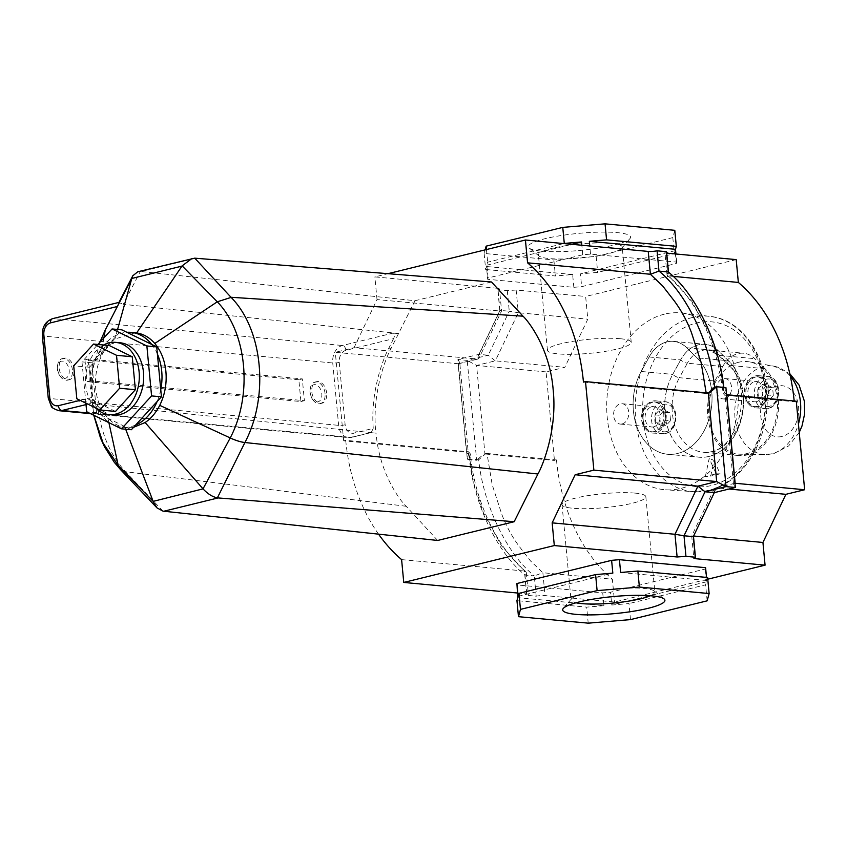 <?xml version="1.0" encoding="UTF-8"?>
<svg xmlns="http://www.w3.org/2000/svg" width="847" height="847" viewBox="0 0 847 847"><rect width="100%" height="100%" fill="white"/><g stroke="black" fill="none" stroke-linecap="round" stroke-linejoin="round"><path stroke-width="0.64" stroke-dasharray="4.24 3.18" d="M541.657 251.157A51.339 8.565 174.6 0 0 594.181 248.774A51.339 8.565 174.6 0 0 629.977 238.568A51.339 8.565 174.6 0 0 617.272 232.629A51.339 8.565 174.6 0 0 556.68 236.292A51.339 8.565 174.6 0 0 529.227 248.097A51.339 8.565 174.6 0 0 541.657 251.157M611.322 243.375A42.085 7.02 -5.4 0 1 622.227 247.006A42.085 7.02 -5.4 0 1 621.74 248.245A42.085 7.02 -5.4 0 1 592.392 256.609A42.085 7.02 -5.4 0 1 549.332 258.568A42.085 7.02 -5.4 0 1 539.137 256.059A42.085 7.02 -5.4 0 1 538.417 254.936A42.085 7.02 -5.4 0 1 564.896 245.831A42.085 7.02 -5.4 0 1 611.322 243.375M650.411 595.748A42.085 7.02 174.6 0 0 654.847 592.064A42.085 7.02 174.6 0 0 654.128 590.941A42.085 7.02 174.6 0 0 643.942 588.432A42.085 7.02 174.6 0 0 600.872 590.391A42.085 7.02 174.6 0 0 571.534 598.755A42.085 7.02 174.6 0 0 571.037 599.994A42.085 7.02 174.6 0 0 576.087 602.768M634.922 493.092A42.085 7.02 -5.4 0 1 645.838 496.723A42.085 7.02 -5.4 0 1 619.358 505.818A42.085 7.02 -5.4 0 1 572.932 508.274A42.085 7.02 -5.4 0 1 562.027 504.643A42.085 7.02 -5.4 0 1 588.496 495.548A42.085 7.02 -5.4 0 1 634.922 493.092M620.332 338.726A42.085 7.02 -5.4 0 1 631.237 342.357A42.085 7.02 -5.4 0 1 604.769 351.452A42.085 7.02 -5.4 0 1 558.342 353.908A42.085 7.02 -5.4 0 1 547.437 350.277A42.085 7.02 -5.4 0 1 573.906 341.182A42.085 7.02 -5.4 0 1 620.332 338.726M583.456 382.103L706.271 393.527L708.314 393.019M706.239 392.828L706.271 393.527L709.447 392.923M796.275 401.203L794.232 401.7L724.736 395.242L719.569 364.104L709.966 334.459L691.904 301.416L668.855 275.974L673.164 276.366M401.605 559.613L524.409 571.026L501.36 545.584L483.298 512.541L473.695 482.896L468.529 451.758L466.485 452.256L458.121 363.723L476.85 359.139L499.825 311.008L497.687 288.298L374.872 276.884L387.979 273.676M378.545 534.15A177.605 131.359 95.3 0 1 345.724 440.345L468.529 451.758L470.487 454.056C473.304 493.579 493.886 545.68 525.828 571.534L526.283 572.392L524.981 575.039L526.898 595.325L536.193 596.193A6.935 1.154 -5.4 0 1 545.034 595.579L614.53 602.037L707.774 579.2M345.724 440.345L343.681 440.842L466.485 452.256L468.444 454.564L459.752 362.622L458.121 363.723L335.306 352.31L354.035 347.715L477.803 359.075L479.116 358.006L501.572 310.965L499.486 288.901L497.687 288.298M343.681 440.842L335.306 352.31M354.035 347.715L377.021 299.584L499.825 311.008C502.059 311.177 502.102 310.965 499.952 310.362C502.102 310.965 502.059 311.177 499.825 311.008M377.021 299.584L374.872 276.884M736.191 259.606L585.648 296.482L587.797 319.181L564.811 367.312L546.082 371.907L554.446 460.44L556.49 459.942L486.993 453.473L492.171 484.611L501.763 514.256C506.093 525.733 511.821 536.331 518.946 546.04L530.529 560.947L542.874 572.741L612.37 579.21L614.53 602.037M556.49 459.942A177.605 131.359 -84.7 0 0 612.37 579.21M794.232 401.7A177.605 131.359 -84.7 0 0 794.168 401.002M546.082 371.907L476.586 365.438L484.95 453.981L483.817 454.077L476.649 460.27L478.693 459.773L469.397 458.905C473.547 501.382 496.056 551.715 524.981 575.039L534.277 575.896C505.352 552.583 482.854 502.25 478.693 459.773L485.86 453.579L486.993 453.473L484.95 453.981L554.446 460.44M470.487 454.056L469.397 458.905L467.353 459.402L476.649 460.27L467.205 360.388L476.586 365.438L495.315 360.854L564.811 367.312M468.444 454.564L467.353 459.402L457.909 359.52L467.205 360.388L488.243 355.232L495.315 360.854L518.3 312.723L587.797 319.181M459.752 362.622L457.909 359.52L478.947 354.364L488.243 355.232L509.259 311.23L518.3 312.723L516.151 290.023L585.648 296.482M676.34 263.481L676.711 262.125L590.539 254.121L582.736 254.778L488.041 277.964L487.671 279.309L573.843 287.324L581.656 286.667L676.34 263.481L675.133 250.67L674.318 253.645L597.686 272.416L580.439 273.867L581.656 286.667M516.151 290.023L507.311 290.637L498.015 289.769L499.486 288.901M666.377 251.675A6.935 1.154 174.6 0 0 664.906 252.544A6.935 1.154 174.6 0 0 666.504 253.126M734.963 483.319L716.414 487.861L729.013 489.037M734.963 483.256L715.471 487.925L716.414 487.861L693.608 536.013M705.593 567.691L705.223 569.036L610.539 592.222L602.725 592.879L516.564 584.875M517.326 592.995L526.569 593.863A6.935 1.154 -5.4 0 1 528.369 594.456A6.935 1.154 -5.4 0 1 526.898 595.325M674.794 230.32L672.804 237.615L596.161 256.387L553.874 259.944L484.135 253.454L485.119 249.876M488.041 277.964L486.834 265.164L487.65 262.189L563.678 243.565M486.453 249.547L487.65 262.189M484.135 253.454L485.649 269.484L486.464 266.509L487.671 279.309M553.874 259.944L555.399 275.974L485.649 269.484M596.161 256.387L597.686 272.416M573.843 287.324L572.636 274.523L555.399 275.974M672.804 237.615L674.318 253.645M676.711 262.125L675.938 254.005M582.736 254.778L581.836 245.249M590.539 254.121L589.766 245.99M486.834 265.164L571.894 244.328M572.636 274.523L486.464 266.509M675.133 250.67L580.439 273.867M602.725 592.879L603.943 605.69L517.771 597.675M603.943 605.69L586.696 607.13L516.956 600.65M588.21 623.159L586.696 607.13M630.496 619.612L628.982 603.583L611.746 605.033L610.539 592.222M707.139 600.841L705.625 584.811L628.982 603.583M707.616 577.516L706.8 580.491L706.514 577.41M705.223 569.036L706.43 581.836L705.625 584.811M706.43 581.836L611.746 605.033M518.142 596.33L612.826 573.133M620.629 572.477L706.8 580.491M526.569 593.863L524.409 571.026L525.828 571.534M536.193 596.193L534.277 575.896L542.874 572.741L545.034 595.579M507.311 290.637L509.259 311.23L499.952 310.362L478.947 354.364L479.116 358.006M499.952 310.362L498.015 289.769M668.294 271.961L666.991 274.608L667.436 275.466L668.855 275.974L668.495 272.141M708.484 393.029L707.404 393.421M723.804 387.397L723.878 388.095L714.572 387.227M726.779 394.744L724.736 395.242L722.777 392.944L723.878 388.095L725.921 387.598L724.82 392.436L733.513 484.378L735.365 487.48M726.588 394.713L724.82 392.436M734.264 483.319L733.513 484.378M715.471 487.925L714.148 488.994L714.317 492.636M693.439 535.992C691.205 535.823 691.163 536.035 693.312 536.638C691.163 536.035 691.205 535.823 693.439 535.992L693.471 536.31M714.148 488.994L691.703 536.013L693.788 558.099M310.023 392.722A8.788 5.728 -103.8 0 1 310.055 390.086A8.788 5.728 -103.8 0 1 316.026 384.834A8.788 5.728 -103.8 0 1 321.796 393.813A8.788 5.728 -103.8 0 1 318.843 401.489A8.788 5.728 -103.8 0 1 312.183 398.799A8.788 5.728 -103.8 0 1 310.023 392.722M325.047 393.548A11.096 7.242 76.2 0 0 314.968 382.071A11.096 7.242 76.2 0 0 310.214 388.837A11.096 7.242 76.2 0 0 310.171 392.161A11.096 7.242 76.2 0 0 312.914 399.837A11.096 7.242 76.2 0 0 320.251 403.638A11.096 7.242 76.2 0 0 325.047 393.548M57.395 369.239A8.788 5.728 -103.8 0 1 57.437 366.603A8.788 5.728 -103.8 0 1 63.409 361.351A8.788 5.728 -103.8 0 1 69.179 370.33A8.788 5.728 -103.8 0 1 66.225 378.006A8.788 5.728 -103.8 0 1 59.565 375.316A8.788 5.728 -103.8 0 1 57.395 369.239M72.429 370.054A11.096 7.242 76.2 0 0 62.35 358.588A11.096 7.242 76.2 0 0 57.596 365.343A11.096 7.242 76.2 0 0 57.554 368.678A11.096 7.242 76.2 0 0 60.296 376.354A11.096 7.242 76.2 0 0 67.633 380.144A11.096 7.242 76.2 0 0 72.429 370.054M74.07 369.663A11.096 7.242 76.2 0 0 63.991 358.186A11.096 7.242 76.2 0 0 59.184 368.276A11.096 7.242 76.2 0 0 69.263 379.752A11.096 7.242 76.2 0 0 74.07 369.663M326.688 393.146A11.096 7.242 76.2 0 0 316.609 381.669A11.096 7.242 76.2 0 0 311.802 391.759A11.096 7.242 76.2 0 0 321.881 403.236A11.096 7.242 76.2 0 0 326.688 393.146M135.234 332.755L114.917 339.001C108.85 343.617 104.043 349.98 100.486 358.112C96.378 367.842 94.8 378.069 95.743 388.784C96.971 400.737 101.015 410.488 107.887 418.047C112.852 423.32 118.559 426.454 125.007 427.46L133.582 427.312M135.679 425.014A47.644 35.235 95.3 0 1 122.233 427.237A47.644 35.235 95.3 0 1 91.561 388.402A47.644 35.235 95.3 0 1 126.923 332.31M151.729 344.443A47.644 35.235 95.3 0 1 157.404 354.057M393.569 338.662L388.858 348.128C385.078 354.713 370.171 388.794 373.252 428.37L353.771 433.145A10.408 7.697 95.3 0 1 345.142 424.802L339.245 362.421A10.408 7.697 95.3 0 1 345.947 350.33L393.569 338.662C394.956 335.454 394.797 333.602 393.093 333.093L342.421 345.502A15.034 11.117 -84.7 0 0 332.744 362.971L338.641 425.353A15.034 11.117 -84.7 0 0 348.318 437.613A15.034 11.117 -84.7 0 0 351.103 437.401L370.52 432.637L375.877 433.145C371.357 392.066 387.121 355.031 391.123 348.339L415.009 300.727L141.131 271.527L195.445 258.208M163.048 511.154L125.536 471.747C109.792 454.564 100.475 432.182 97.596 404.601L375.877 433.145M97.596 404.601L92.175 403.098L86.023 404.601M298.843 379.752L84.965 359.869L87.029 381.669L300.907 401.552L298.843 379.752L302.315 378.905L304.38 400.695L90.502 380.811L88.448 359.022L302.315 378.905M84.965 359.869L88.448 359.022M87.029 381.669L90.502 380.811M300.907 401.552L304.38 400.695M398.683 333.527L123.26 304.295L140.316 271.485L141.131 271.527M437.666 540.46L406.179 506.273C401.118 501.763 379.392 474.204 376.057 433.092M415.009 300.727L491.514 281.987M125.674 429.207L125.007 427.46M117.574 329.462L114.917 339.001M160.761 389.652A47.644 35.235 95.3 0 1 157.119 401.552M99.84 342.326L93.022 368.657L91.709 397.518L93.869 415.305M103.906 337.879L100.486 358.112M345.947 350.33A4.627 3.017 -103.8 0 0 342.421 345.502L53.223 318.62L118.951 302.517L123.26 304.295M393.093 333.093L398.461 333.591M91.847 400.927L92.175 403.098M118.951 302.517L118.665 303.321M140.316 271.485L137.817 271.76M370.52 432.637L371.187 432.595L373.252 428.37M113.424 414.998A36.262 26.818 95.3 0 1 90.078 385.427A36.262 26.818 95.3 0 1 120.136 342.781M95.51 407.873A36.262 26.818 95.3 0 1 85.706 385.025A36.262 26.818 95.3 0 1 103.609 345.004M131.359 429.736L96.558 412.722L91.836 362.781L121.915 329.864M85.886 403.172L81.979 361.87L97.881 344.464M91.836 362.781L81.979 361.87M96.558 412.722L86.701 411.801M115.531 411.43L92.567 400.197L89.443 367.249L109.295 345.534M89.443 367.249L73.7 365.788M92.567 400.197L76.812 398.736M709.003 456.469A53.202 39.354 95.3 0 1 699.135 457.211A53.202 39.354 95.3 0 1 667.637 427.46A53.202 39.354 95.3 0 1 672.709 374.385L680.628 359.89A35.881 26.532 95.3 0 1 705.096 344.295A35.881 26.532 95.3 0 1 718.245 350.679L728.484 360.716A53.202 39.354 95.3 0 1 742.12 415.528A53.202 39.354 95.3 0 1 709.003 456.469M649.162 356.989L680.66 359.911A5.283 1.789 28.7 0 0 687.319 363.215A30.545 22.594 95.3 0 1 702.481 350.362A30.545 22.594 95.3 0 1 708.145 349.938A30.545 22.594 95.3 0 1 719.336 355.369L729.585 365.406A47.877 35.405 95.3 0 1 740.394 420.472A47.877 35.405 95.3 0 1 703.179 452.234A47.877 35.405 95.3 0 1 674.826 425.459A47.877 35.405 95.3 0 1 679.389 377.709A5.283 1.789 -151.3 0 1 672.74 374.406A53.16 39.322 -84.7 0 0 667.669 427.439A53.16 39.322 -84.7 0 0 699.146 457.168A53.16 39.322 -84.7 0 0 709.003 456.417A53.16 39.322 -84.7 0 0 742.088 415.517A53.16 39.322 -84.7 0 0 728.462 360.758L718.224 350.711A35.828 26.501 -84.7 0 0 705.096 344.337A35.828 26.501 -84.7 0 0 698.447 344.845A35.828 26.501 -84.7 0 0 680.66 359.911L672.74 374.406L641.243 371.484A53.202 39.354 -84.7 0 0 636.139 424.527A53.202 39.354 -84.7 0 0 667.648 454.288A53.202 39.354 -84.7 0 0 677.515 453.537A53.202 39.354 -84.7 0 0 710.622 412.605A53.202 39.354 -84.7 0 0 696.996 357.794L686.748 347.746A35.881 26.532 -84.7 0 0 673.609 341.362A35.881 26.532 -84.7 0 0 649.141 356.958L641.221 371.452A53.16 39.322 -84.7 0 0 636.171 424.506A53.16 39.322 -84.7 0 0 667.648 454.236A53.16 39.322 -84.7 0 0 677.505 453.494A53.16 39.322 -84.7 0 0 710.591 412.595A53.16 39.322 -84.7 0 0 696.975 357.826L686.726 347.789A35.828 26.501 -84.7 0 0 673.598 341.415A35.828 26.501 -84.7 0 0 649.162 356.989L641.243 371.484L672.709 374.385M758.51 407.682A16.188 11.974 95.3 0 1 755.503 407.915A16.188 11.974 95.3 0 1 744.989 392.701A16.188 11.974 95.3 0 1 755.503 375.899A16.188 11.974 95.3 0 1 758.499 375.676A16.188 11.974 95.3 0 1 769.023 390.88A16.188 11.974 95.3 0 1 758.51 407.682M655.726 432.859A16.188 11.974 95.3 0 1 652.73 433.092A16.188 11.974 95.3 0 1 642.206 417.878A16.188 11.974 95.3 0 1 652.719 401.076A16.188 11.974 95.3 0 1 655.726 400.853A16.188 11.974 95.3 0 1 666.24 416.057A16.188 11.974 95.3 0 1 655.726 432.859M758.404 406.549A15.034 11.117 95.3 0 1 755.609 406.761A15.034 11.117 95.3 0 1 745.847 392.637A15.034 11.117 95.3 0 1 755.609 377.031A15.034 11.117 95.3 0 1 758.393 376.82A15.034 11.117 95.3 0 1 768.165 390.943A15.034 11.117 95.3 0 1 758.404 406.549M756.847 406.401A15.034 11.117 95.3 0 1 754.063 406.613A15.034 11.117 95.3 0 1 744.301 392.5A15.034 11.117 95.3 0 1 754.063 376.894A15.034 11.117 95.3 0 1 756.847 376.682A15.034 11.117 95.3 0 1 763.92 381.256A82.741 61.196 95.3 0 1 765.455 397.518A15.034 11.117 95.3 0 1 756.847 406.401M655.62 431.726A15.034 11.117 95.3 0 1 652.836 431.938A15.034 11.117 95.3 0 1 643.074 417.815A15.034 11.117 95.3 0 1 652.836 402.209A15.034 11.117 95.3 0 1 655.62 401.997A15.034 11.117 95.3 0 1 665.382 416.121A15.034 11.117 95.3 0 1 655.62 431.726M654.075 431.578A15.034 11.117 95.3 0 1 651.29 431.79A15.034 11.117 95.3 0 1 644.207 427.216A15.034 11.117 95.3 0 1 642.672 410.954A15.034 11.117 95.3 0 1 651.279 402.071A15.034 11.117 95.3 0 1 654.064 401.859A15.034 11.117 95.3 0 1 663.836 415.972A15.034 11.117 95.3 0 1 654.075 431.578M644.207 427.216A82.741 61.196 95.3 0 1 642.672 410.954A82.741 61.196 95.3 0 1 696.393 323.014A82.741 61.196 95.3 0 1 763.92 381.256A15.034 11.117 95.3 0 1 765.455 397.518A82.741 61.196 95.3 0 1 711.745 485.458A82.741 61.196 95.3 0 1 644.207 427.216M756.403 401.679A10.217 7.559 -84.7 0 0 763.041 391.07A10.217 7.559 -84.7 0 0 756.403 381.468A10.217 7.559 -84.7 0 0 754.508 381.616A10.217 7.559 -84.7 0 0 747.869 392.225A10.217 7.559 -84.7 0 0 754.508 401.827A10.217 7.559 -84.7 0 0 756.403 401.679M724.916 398.757A10.217 7.559 -84.7 0 0 731.554 388.148A10.217 7.559 -84.7 0 0 724.905 378.545A10.217 7.559 -84.7 0 0 723.01 378.683A10.217 7.559 -84.7 0 0 716.371 389.292A10.217 7.559 -84.7 0 0 723.02 398.895A10.217 7.559 -84.7 0 0 724.916 398.757M653.63 426.856A10.217 7.559 -84.7 0 0 660.258 416.248A10.217 7.559 -84.7 0 0 653.619 406.645A10.217 7.559 -84.7 0 0 651.724 406.793A10.217 7.559 -84.7 0 0 645.086 417.402A10.217 7.559 -84.7 0 0 651.735 427.004A10.217 7.559 -84.7 0 0 653.63 426.856M622.132 423.934A10.217 7.559 -84.7 0 0 628.77 413.315A10.217 7.559 -84.7 0 0 622.132 403.723A10.217 7.559 -84.7 0 0 620.237 403.86A10.217 7.559 -84.7 0 0 613.599 414.469A10.217 7.559 -84.7 0 0 620.237 424.072A10.217 7.559 -84.7 0 0 622.132 423.934M664.334 314.184A88.755 65.642 -84.7 0 0 606.696 407.163A88.755 65.642 -84.7 0 0 665.615 489.788A88.755 65.642 -84.7 0 0 680.808 488.433A88.755 65.642 -84.7 0 0 738.446 397.148A88.755 65.642 -84.7 0 0 682.047 313.062A88.755 65.642 -84.7 0 0 664.334 314.184M705.36 476.48L709.193 458.439L716.181 473.833L705.36 476.48L710.718 476.152L714.053 460.408L709.193 458.439M714.053 460.408L720.151 473.833L716.181 473.833M720.151 473.833L710.718 476.152M670.559 420.663L665.816 425.84L660.342 423.161L659.591 415.295L664.334 410.117L669.808 412.796L670.559 420.663L665.911 420.228L661.168 425.406L665.816 425.84M773.332 395.485L768.6 400.663L763.115 397.984L762.374 390.118L767.107 384.94L772.591 387.619L773.332 395.485L768.684 395.051L763.952 400.229L768.6 400.663M763.952 400.229L758.467 397.55L757.726 389.684L762.459 384.506L767.943 387.185L768.684 395.051M767.943 387.185L772.591 387.619M762.459 384.506L767.107 384.94M757.726 389.684L762.374 390.118M758.467 397.55L763.115 397.984M661.168 425.406L655.684 422.727L654.943 414.861L659.686 409.683L665.16 412.362L665.911 420.228M665.16 412.362L669.808 412.796M659.686 409.683L664.334 410.117M654.943 414.861L659.591 415.295M655.684 422.727L660.342 423.161M738.722 362.251A46.469 34.367 -84.7 0 0 708.568 411.875A46.469 34.367 -84.7 0 0 740.807 454.236A46.469 34.367 -84.7 0 0 747.35 453.473A46.469 34.367 -84.7 0 0 777.504 406.634A46.469 34.367 -84.7 0 0 749.394 361.87A46.469 34.367 -84.7 0 0 738.722 362.251M714.826 381.002A47.877 35.405 -84.7 0 0 710.252 428.751A47.877 35.405 -84.7 0 0 738.605 455.527A47.877 35.405 -84.7 0 0 775.82 423.775A47.877 35.405 -84.7 0 0 765.01 368.71L754.772 358.662A30.545 22.594 95.3 0 0 743.571 353.231A30.545 22.594 95.3 0 0 722.745 366.507L714.826 381.002L679.389 377.709L687.319 363.215L722.745 366.507M345.142 424.802A4.627 0.773 174.6 0 1 338.641 425.353L49.444 398.471L43.546 336.079A15.034 11.117 95.3 0 1 53.223 318.62A4.627 3.017 -103.8 0 0 52.556 318.663M371.187 432.595L351.77 437.348A4.627 3.017 76.2 0 1 351.103 437.401L89.263 413.05M59.121 410.721A15.034 11.117 95.3 0 1 49.444 398.471A4.627 0.773 174.6 0 1 48.247 398.069M339.245 362.421A4.627 0.773 174.6 0 1 332.744 362.971L43.546 336.079A4.627 0.773 174.6 0 1 42.35 335.687M406.179 506.273L125.536 471.747A23.123 13.033 136.8 0 1 120.189 469.227M108.892 422.653L107.887 418.047M80.126 400.356L91.709 397.518M120.2 469.249A23.123 13.033 136.8 0 0 125.557 471.768M388.858 348.128L391.123 348.339M90.449 413.632L348.318 437.613L351.77 437.348A4.627 3.017 76.2 0 0 353.771 433.145M764.799 376.767A16.188 11.974 -84.7 0 0 754.285 393.569A16.188 11.974 -84.7 0 0 764.809 408.773A16.188 11.974 -84.7 0 0 767.806 408.55A16.188 11.974 -84.7 0 0 778.319 391.748A16.188 11.974 -84.7 0 0 767.806 376.534A16.188 11.974 -84.7 0 0 764.799 376.767M769.14 406.422A13.88 10.259 95.3 0 1 757.631 395.305A13.88 10.259 95.3 0 1 766.567 379.181A13.88 10.259 95.3 0 1 778.075 390.298A13.88 10.259 95.3 0 1 769.14 406.422M662.026 401.944A16.188 11.974 -84.7 0 0 651.512 418.746A16.188 11.974 -84.7 0 0 662.026 433.95A16.188 11.974 -84.7 0 0 665.022 433.728A16.188 11.974 -84.7 0 0 675.535 416.915A16.188 11.974 -84.7 0 0 665.022 401.711A16.188 11.974 -84.7 0 0 662.026 401.944M666.367 431.599A13.88 10.259 95.3 0 1 654.858 420.483A13.88 10.259 95.3 0 1 663.783 404.358A13.88 10.259 95.3 0 1 675.292 415.475A13.88 10.259 95.3 0 1 666.367 431.599M692.412 317.498A88.024 65.103 -84.7 0 0 635.25 409.715A88.024 65.103 -84.7 0 0 693.682 491.662A88.024 65.103 -84.7 0 0 708.748 490.318A88.024 65.103 -84.7 0 0 765.921 399.784A88.024 65.103 -84.7 0 0 709.977 316.397A88.024 65.103 -84.7 0 0 692.412 317.498M765.01 368.71L729.585 365.406A5.283 3.049 -45.6 0 1 728.304 364.866A5.283 3.049 -45.6 0 1 728.462 360.758L696.975 357.826L728.484 360.716M686.748 347.746L718.245 350.679M649.141 356.958L680.628 359.89M790.346 376.184A44.446 32.874 -84.7 0 0 773.819 366.169A44.446 32.874 -84.7 0 0 763.613 366.529A44.446 32.874 -84.7 0 0 734.773 413.992A44.446 32.874 -84.7 0 0 765.603 454.511A44.446 32.874 -84.7 0 0 771.861 453.78A44.446 32.874 -84.7 0 0 798.435 424.04M782.025 436.47A25.675 18.983 95.3 0 1 760.744 415.898A25.675 18.983 95.3 0 1 777.26 386.063A25.675 18.983 95.3 0 1 798.552 406.634A25.675 18.983 95.3 0 1 782.025 436.47M686.726 347.789L718.224 350.711A5.283 3.049 134.4 0 0 718.065 354.819A5.283 3.049 134.4 0 0 719.336 355.369L754.772 358.662M621.74 248.245L629.977 238.568M654.128 590.941L664.037 598.903M645.838 496.723L654.847 592.064M631.237 342.357L622.227 247.006M547.437 350.277L538.417 254.936M562.027 504.643L571.037 599.994M571.534 598.755L563.287 608.432M539.137 256.059L529.227 248.097M526.283 572.392L528.369 594.456M485.86 453.579L483.817 454.077M459 363.681L477.803 359.075M666.991 274.608L664.906 252.544M667.436 275.466C698.161 300.177 719.209 350.023 722.777 392.944M310.055 390.086L310.214 388.837M57.437 366.603L57.596 365.343M62.35 358.588L63.991 358.186M314.968 382.071L316.609 381.669M126.415 427.629L122.233 427.237M93.773 415.263L91.889 402.039M320.251 403.638L321.881 403.236M67.633 380.144L69.263 379.752M59.565 375.316L60.296 376.354M312.183 398.799L312.914 399.837M667.648 454.288L699.135 457.211M755.503 407.915L768.144 408.519C782.279 405.957 782.162 377.021 767.806 376.534L758.499 375.676M652.73 433.092L665.361 433.696C679.506 431.134 679.389 402.198 665.022 401.711L655.726 400.853M755.609 406.761L754.063 406.613M652.836 431.938L651.29 431.79M682.047 313.062L709.977 316.397C744.577 319.647 770.431 361.817 767.011 406.179C765.127 446.178 740.32 483.319 709.458 490.265L693.682 491.662L665.615 489.788M724.905 378.545L756.403 381.468M622.132 403.723L653.619 406.645M620.237 424.072L651.735 427.004M723.02 398.895L754.508 401.827M655.62 401.997L654.064 401.859M758.393 376.82L756.847 376.682M673.609 341.362L705.096 344.295M799.229 432.457L788.673 445.914L773.904 453.547L765.603 454.511L740.807 454.236M789.796 373.675L773.819 366.169L749.394 361.87M738.605 455.527L703.179 452.234C734.889 459.127 756.996 388.889 728.304 364.866L718.065 354.819L708.145 349.938L743.571 353.231M673.598 341.415L705.096 344.337M667.648 454.236L699.146 457.168"/><path stroke-width="1.27" d="M651.608 595.843A51.339 8.565 -5.4 0 1 664.037 598.903A51.339 8.565 -5.4 0 1 636.584 610.708A51.339 8.565 -5.4 0 1 575.992 614.371A51.339 8.565 -5.4 0 1 563.287 608.432A51.339 8.565 -5.4 0 1 599.083 598.226A51.339 8.565 -5.4 0 1 651.608 595.843M576.087 602.768A42.085 7.02 174.6 0 0 581.942 603.625A42.085 7.02 174.6 0 0 650.411 595.748M387.979 273.676L525.426 240.008L527.575 262.835L650.39 274.259L662.735 286.053L674.318 300.96C681.443 310.669 687.171 321.267 691.501 332.744L701.104 362.389L706.271 393.527M527.575 262.835A177.605 131.359 95.3 0 1 583.456 382.103L585.51 381.605L708.314 393.019L716.678 481.562L697.949 486.146L674.974 534.277L677.113 556.977L554.309 545.563L403.754 582.44L401.605 559.613A177.605 131.359 95.3 0 1 378.545 534.15M666.504 253.126A6.935 1.154 174.6 0 0 666.695 253.137L736.191 259.606L738.351 282.432L673.164 276.366M585.51 381.605L593.874 470.138L716.678 481.562L726.059 486.612L705.022 491.768L697.949 486.146L575.145 474.733L552.159 522.864L674.974 534.277L684.005 535.77L685.954 556.363L677.113 556.977M593.874 470.138L575.145 474.733M552.159 522.864L554.309 545.563M518.47 616.68L520.46 609.385L597.103 590.613L639.39 587.056L709.13 593.546L707.139 600.841L630.496 619.612L588.21 623.159L518.47 616.68L516.956 600.65L517.771 597.675L516.924 583.519L611.619 560.333L619.422 559.676L705.593 567.691L706.514 577.41M794.168 401.002A177.605 131.359 -84.7 0 0 738.351 282.432M707.774 579.2L765.074 565.161L762.935 542.461L785.91 494.32L804.65 489.735L796.275 401.203L726.588 394.713M525.426 240.008L648.23 251.421A6.935 1.154 174.6 0 0 657.071 250.807L666.377 251.675L668.294 271.961C697.208 295.285 719.717 345.618 723.878 388.095M726.779 394.744L735.154 483.277L804.65 489.735M729.013 489.037L785.91 494.32M693.608 536.013L762.935 542.461M693.471 536.31L695.578 558.702L765.074 565.161M695.578 558.702L693.788 558.099L695.26 557.231L685.954 556.363M403.754 582.44L517.326 592.995M485.119 249.876L486.125 246.159L562.768 227.388L605.054 223.841L674.794 230.32L676.308 246.35L675.493 249.325L675.938 254.005M486.125 246.159L486.453 249.547M605.054 223.841L606.568 239.87L676.308 246.35M589.766 245.99L589.332 241.31L606.568 239.87M562.768 227.388L564.282 243.417L581.518 241.967L581.836 245.249M563.678 243.565L564.282 243.417M589.332 241.31L675.493 249.325M571.894 244.328L581.518 241.967M520.46 609.385L518.946 593.355L595.589 574.584L612.826 573.133L611.619 560.333M516.924 583.519L518.142 596.33L518.946 593.355M709.13 593.546L707.616 577.516L637.876 571.026L639.39 587.056M597.103 590.613L595.589 574.584M619.422 559.676L620.629 572.477L637.876 571.026M648.23 251.421L650.39 274.259L658.987 271.104L657.071 250.807M708.484 393.029L714.572 387.227C710.421 344.75 687.912 294.417 658.987 271.104L668.294 271.961M714.572 387.227L716.615 386.73L709.447 392.923L708.314 393.019M735.365 487.48L725.921 387.598L716.615 386.73L726.059 486.612L735.365 487.48L714.317 492.636L705.022 491.768L684.005 535.77L693.312 536.638L695.26 557.231M714.317 492.636L693.312 536.638M126.923 332.31A47.644 35.235 95.3 0 1 131.052 332.373A47.644 35.235 95.3 0 1 151.729 344.443M157.404 354.057A47.644 35.235 95.3 0 1 161.724 371.208A47.644 35.235 95.3 0 1 160.761 389.652M93.869 415.305L103.048 443.023L118.209 465.363L153.138 501.382L203.015 488.867L145.112 422.537C151.052 418.524 155.933 412.796 159.734 405.353C164.869 394.914 166.933 383.659 165.906 371.6C164.763 360.303 161.057 350.933 154.789 343.469C149.623 337.54 143.577 334.025 136.642 332.924L131.052 332.373M522.991 316.175L231.009 297.276L194.736 258.166L491.514 281.987L522.991 316.175C528.253 320.865 549.925 348.668 553.165 389.768C557.548 430.594 541.921 467.279 537.919 474.002L514.171 521.72L437.666 540.46L163.048 511.154L156.981 507.882L153.138 501.382M514.171 521.72L218.103 497.93L163.746 511.249M203.015 488.867L230.204 437.963C253.084 394.66 246.932 332.035 217.266 301.807L231.125 297.392C262.898 329.599 269.335 396.385 244.91 442.515L217.383 497.845L218.103 497.93M217.224 301.754L182.126 265.863L136.642 332.924M231.125 297.392L217.266 301.807L154.789 343.469M153.042 501.106L125.674 429.207M133.582 427.312L145.112 422.537M181.957 266.106L131.793 278.472L117.574 329.462M157.119 401.552A47.644 35.235 95.3 0 1 135.679 425.014M131.793 278.472L105.24 330.023L99.84 342.326M105.24 330.023L103.906 337.879M203.238 489.111C207.96 494.055 212.682 496.967 217.383 497.845M118.951 302.517L118.665 303.321L118.951 302.517M194.736 258.166L137.817 271.76L132.799 275.773L131.867 278.229M192.015 258.462L182.126 265.863M103.609 345.004A36.262 26.818 95.3 0 1 115.774 342.379L120.136 342.781A36.262 26.818 95.3 0 1 143.482 372.341A36.262 26.818 95.3 0 1 113.424 414.998L109.051 414.585A36.262 26.818 95.3 0 1 95.51 407.873M115.774 342.379A36.262 26.818 95.3 0 1 139.12 371.939A36.262 26.818 95.3 0 1 109.051 414.585M97.881 344.464L112.058 328.954L121.915 329.864L156.727 346.889L161.438 396.82L131.359 429.736L121.502 428.826L86.701 411.801L85.886 403.172M112.058 328.954L146.87 345.968L151.581 395.909L121.502 428.826M161.438 396.82L151.581 395.909M156.727 346.889L146.87 345.968M93.551 344.062L109.295 345.534L132.259 356.767L135.382 389.715L115.531 411.43L99.787 409.969L76.812 398.736L73.7 365.788L93.551 344.062L116.515 355.295L119.628 388.244L99.787 409.969M135.382 389.715L119.628 388.244M132.259 356.767L116.515 355.295M668.495 272.141L666.695 253.137M89.263 413.05L61.905 410.509A15.034 11.117 95.3 0 1 59.121 410.721L90.449 413.632M86.023 404.601L61.905 410.509A4.627 3.017 76.2 0 1 58.379 405.681L80.126 400.356M537.919 474.002L244.91 442.515A23.123 7.337 26.9 0 1 230.215 437.931L159.734 405.353M93.773 415.263L100.528 438.111L104.456 446.665L114.281 462.282L120.179 469.217A23.123 13.033 136.8 0 0 120.189 469.227L120.179 469.217A23.123 13.033 136.8 0 1 118.209 465.363L108.892 422.653M117.235 306.529L50.555 322.866A10.408 7.697 -84.7 0 0 43.853 334.957L49.751 397.349A10.408 7.697 -84.7 0 0 58.379 405.681M118.231 465.384A23.123 13.033 136.8 0 0 120.2 469.238A23.123 13.033 136.8 0 0 120.2 469.249L156.981 507.882M230.204 437.963A23.123 7.348 26.9 0 0 244.889 442.536M50.555 322.866A4.627 3.017 -103.8 0 1 52.556 318.663L118.94 302.4M43.853 334.957A4.627 0.773 174.6 0 0 42.35 335.687C42.032 327.016 45.442 321.341 52.556 318.663M49.751 397.349A4.627 0.773 174.6 0 0 48.247 398.069L42.35 335.687M798.435 424.04A44.446 32.874 -84.7 0 0 790.346 376.184M118.94 302.411L132.799 275.773M48.247 398.069L51.222 406.105C51.318 407.46 53.954 408.995 59.121 410.721M799.229 432.457L802.014 425.956L804.65 413.823L804.364 401.139L799.123 385.163L789.796 373.675"/></g></svg>
